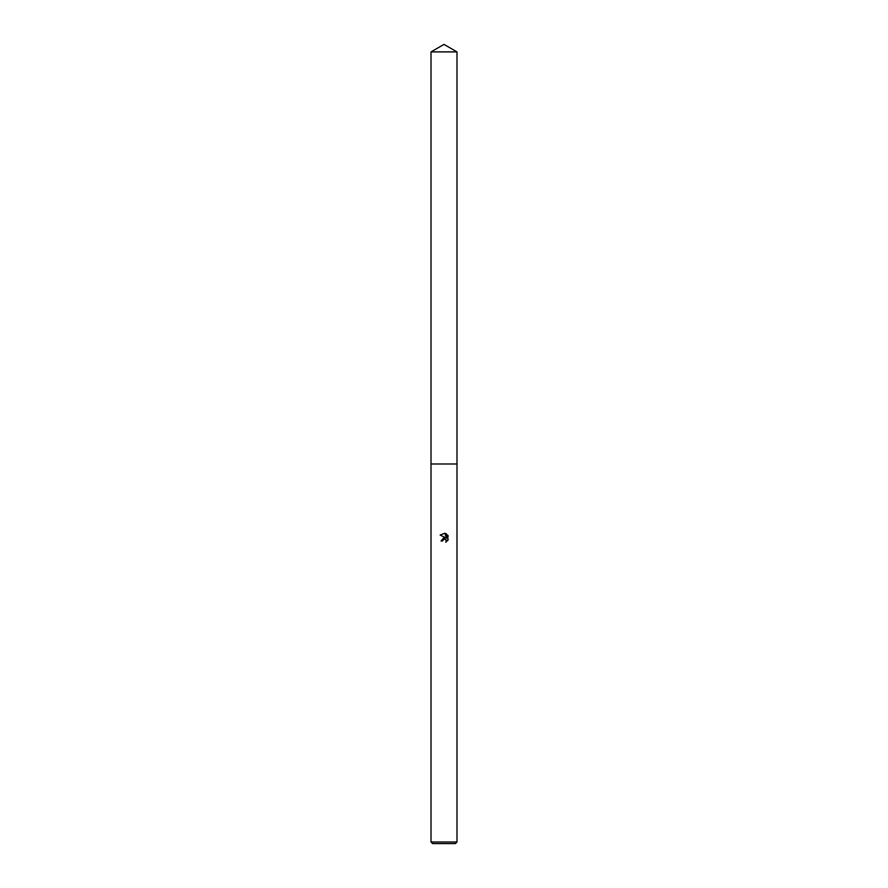 <?xml version="1.0" encoding="UTF-8"?>
<svg xmlns="http://www.w3.org/2000/svg" width="888" height="888" viewBox="0 0 888 888"><rect width="100%" height="100%" fill="white"/><g stroke="black" fill="none" stroke-linecap="round" stroke-linejoin="round"><path stroke-width="0.67" stroke-dasharray="4.44 3.33" d="M456.987 463.98L431.013 463.98L456.987 463.98M456.987 842.002L431.013 842.002M455.389 843.6L432.611 843.6M442.513 540.226L443.689 539.049M447.863 540.415L447.863 535.298M441.014 540.992L442.379 540.992M440.137 535.053L445.654 537.773M446.52 533.943L446.52 538.095L444.833 533.244M456.987 51.893L431.013 51.893"/><path stroke-width="1.33" d="M431.013 51.893L456.987 51.893L444 44.4L431.013 51.893L431.013 463.98L456.987 463.98L456.987 842.002L431.013 842.002L432.611 843.6L455.389 843.6L456.987 842.002M445.898 539.482L446.309 541.902L446.364 540.182L444.455 538.894L442.379 540.992L441.014 540.992L444 537.573L445.654 537.773L440.137 535.053L444.833 533.244L446.52 538.095L446.52 533.943M445.721 533.51L448.262 536.052L445.721 533.51M447.863 535.298L447.863 540.415M448.262 539.66L445.721 542.191L448.262 539.66M442.379 540.992L442.513 540.226M445.654 537.773L441.014 540.992M443.689 539.049L444.644 538.905M444.833 533.244L440.137 535.053M431.013 842.002L431.013 463.98L456.987 463.98L456.987 51.893"/></g></svg>
